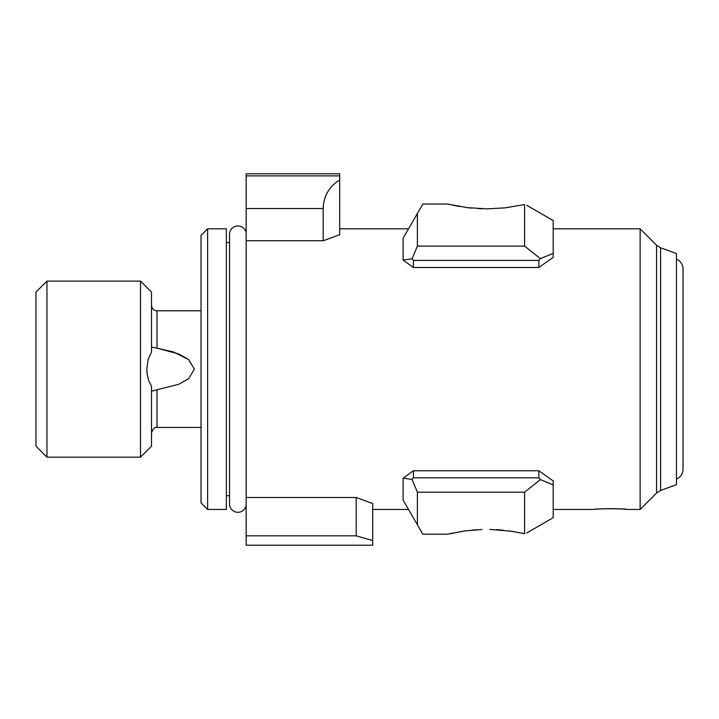 <?xml version="1.0" encoding="UTF-8"?>
<svg xmlns="http://www.w3.org/2000/svg" width="719" height="719" viewBox="0 0 719 719"><rect width="100%" height="100%" fill="white"/><g stroke="black" fill="none" stroke-linecap="round" stroke-linejoin="round"><path stroke-width="1.08" d="M146.82 369.126L148.114 359.365L151.502 352.112L151.502 292.094L140.502 281.093L140.502 457.167L151.502 446.166L151.502 386.148L148.653 380.612L147.098 373.781L146.82 369.126M188.522 359.509L173.45 351.968L157.003 348.167L178.797 353.982L188.603 359.563L194.337 369.126L188.702 359.644M194.337 369.126L188.657 378.652L178.824 384.261L151.565 391.136M152.698 347.313L153.282 347.439M154.45 347.699L155.466 347.906M201.023 310.806L157.003 310.806L157.003 348.167L151.565 347.115M46.951 457.167L46.951 281.093L35.95 292.094L35.95 446.166L46.951 457.167L140.502 457.167M356.202 535.844L356.202 497.485L372.703 503.57L372.703 540.571L356.202 535.844L246.15 535.844L246.15 173.791L339.692 173.791L339.692 234.691L323.182 240.766L246.15 240.766M246.15 535.844L246.15 545.209L372.703 545.209L372.703 540.571M660.572 490.466L660.572 247.794L676.444 253.573L676.444 484.687L660.572 490.466L656.564 493.027L640.135 509.447L640.135 228.813L553.19 228.813M417.388 213.489L417.388 246.087L524.6 246.087L524.6 204.547L505.187 207.854L487.158 208.861L467.278 207.629L447.604 204.052L422.835 204.052L403.089 238.25L408.536 228.813L403.089 238.25L403.089 260.071L413.425 267.495L403.089 260.071L412.05 258.813L413.425 260.404L413.425 267.495L538.882 267.495L553.19 257.312L538.882 267.495L538.882 260.404L413.425 260.404M226.341 369.126L226.341 228.813L207.629 228.813L207.629 509.447L226.341 509.447L226.341 369.126M207.629 509.447L201.023 502.842L201.023 235.419L207.629 228.813M598.208 509.079L600.266 508.944M603.313 508.782L605.461 508.701M608.598 508.639L611.339 508.63M613.882 508.666L617.091 508.764M619.113 508.854L621.998 509.034M623.768 509.169L625.952 509.349M626.734 509.429L626.923 509.447C627.067 508.54 593.723 508.549 593.912 509.447L553.19 509.447M595.925 509.259L597.094 509.16M356.202 497.485L246.15 497.485M323.182 240.766L323.182 208.537C323.622 196.08 329.122 186.554 339.692 179.948M448.135 534.082L464.42 530.999L481.982 529.481M477.991 529.66L471.79 530.137M465.535 530.847L459.818 531.709M452.97 533.004L449.896 533.669M489.837 529.418L511.461 531.233L524.6 533.714C527.404 532.743 527.404 532.743 524.6 533.714L524.6 492.173L540.409 479.618L553.19 484.93L553.19 480.939L538.882 470.765L553.19 480.939M526.712 532.986L553.19 517.698L553.19 484.93M524.6 492.173L417.388 492.173L412.05 479.447L403.089 478.189L413.425 470.765L403.089 478.189L403.089 500.011L417.388 524.771L417.388 492.173M540.409 479.618L538.882 477.856L413.425 477.856L412.05 479.447M447.604 534.208L422.835 534.208L417.388 524.771M524.519 533.696L521.706 533.076M514.391 531.692L508.818 530.856M502.994 530.182L496.353 529.66M538.882 477.856L538.882 470.765L413.425 470.765L413.425 477.856M448.135 204.178L449.896 204.582M452.97 205.257L459.818 206.551M465.535 207.414L471.79 208.124M477.991 208.6L481.982 208.78M524.6 204.547C527.404 205.517 527.404 205.517 524.6 204.547M524.6 246.087L540.409 258.642L553.19 253.331L553.19 220.562L526.712 205.275M417.388 246.087L412.05 258.813M553.19 253.331L553.19 257.312M538.882 260.404L540.409 258.642M676.444 259.11A11.001 11.001 0 0 1 683.05 269.194L683.05 469.067A11.001 11.001 0 0 1 676.444 479.151M246.15 505.295A8.367 8.367 0 0 1 237.89 512.305A8.367 8.367 0 0 1 229.532 503.938L229.532 234.313A8.367 8.367 0 0 1 237.89 225.955A8.367 8.367 0 0 1 246.15 232.965M157.003 390.093L157.003 427.454C154.909 426.78 153.075 428.614 151.502 432.955M656.564 493.027L656.564 245.233L640.135 228.813M339.692 175.876L246.15 175.876M323.182 208.537L246.15 208.537M157.003 310.806C153.668 310.473 151.826 308.64 151.502 305.296M46.951 281.093L140.502 281.093M157.003 427.454L201.023 427.454M229.532 242.573L226.341 242.573M408.536 228.813L339.692 228.813M656.564 245.233L660.572 247.794M229.532 495.688L226.341 495.688M640.135 509.447L626.923 509.447M408.536 509.447L372.703 509.447"/></g></svg>
